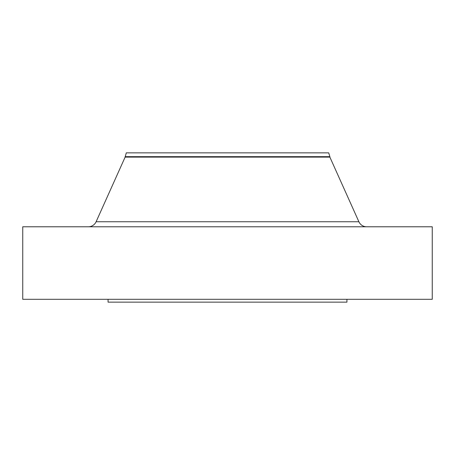 <?xml version="1.0" encoding="UTF-8"?>
<svg xmlns="http://www.w3.org/2000/svg" width="455" height="455" viewBox="0 0 455 455"><rect width="100%" height="100%" fill="white"/><g stroke="black" fill="none" stroke-linecap="round" stroke-linejoin="round"><path stroke-width="0.68" d="M366.679 226.789A8.531 8.531 0 0 1 358.893 221.75L329.875 157.117L125.125 157.117L96.107 221.75L358.893 221.75M88.321 226.789A8.531 8.531 0 0 0 96.107 221.75M125.125 156.668L329.875 156.668L328.709 152.852L126.291 152.852L125.125 157.117M329.875 156.668L329.875 157.117M432.25 226.789L22.75 226.789L22.75 299.305L432.25 299.305L432.25 226.789M108.062 299.305L108.062 302.148L346.938 302.148L346.938 299.305"/></g></svg>
